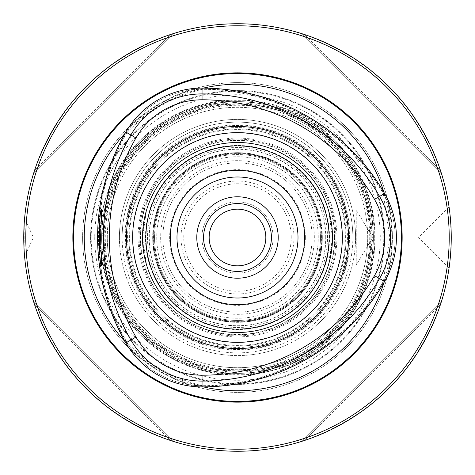 <?xml version="1.0" encoding="UTF-8"?>
<svg xmlns="http://www.w3.org/2000/svg" width="475" height="475" viewBox="0 0 475 475"><rect width="100%" height="100%" fill="white"/><g stroke="black" fill="none" stroke-linecap="round" stroke-linejoin="round"><path stroke-width="0.36" stroke-dasharray="2.38 1.78" d="M107.297 237.5A130.203 130.203 0 0 1 237.5 107.297A130.203 130.203 0 0 1 367.703 237.5A130.203 130.203 0 0 1 237.5 367.703A130.203 130.203 0 0 1 107.297 237.5M91.218 237.5A146.282 146.282 0 0 1 310.644 110.817A146.282 146.282 0 0 1 310.644 364.183A146.282 146.282 0 0 1 91.218 237.5M25.787 237.5A211.713 211.713 0 0 1 343.36 54.15A211.713 211.713 0 0 1 343.36 420.85A211.713 211.713 0 0 1 25.787 237.5M334.851 237.5A97.351 97.351 0 0 0 188.824 153.193A97.351 97.351 0 0 0 188.824 321.807A97.351 97.351 0 0 0 334.851 237.5M346.073 237.5A108.573 108.573 0 0 0 183.213 143.474A108.573 108.573 0 0 0 183.213 331.526A108.573 108.573 0 0 0 346.073 237.5A108.573 108.573 0 0 0 183.213 143.474A108.573 108.573 0 0 0 183.213 331.526A108.573 108.573 0 0 0 346.073 237.5A108.573 108.573 0 0 0 183.213 143.474A108.573 108.573 0 0 0 183.213 331.526A108.573 108.573 0 0 0 346.073 237.5M176.991 237.5A60.509 60.509 0 0 1 237.5 176.991A60.509 60.509 0 0 1 298.009 237.5A60.509 60.509 0 0 1 237.5 298.009A60.509 60.509 0 0 1 176.991 237.5M332.5 237.5A95 95 0 0 0 190 155.23A95 95 0 0 0 190 319.77A95 95 0 0 0 332.5 237.5A95 95 0 0 0 190 155.23A95 95 0 0 0 190 319.77A95 95 0 0 0 332.5 237.5L332.405 233.195L328.445 210.027L332.5 237.5L328.445 264.973L332.405 241.805L332.5 237.5A95 95 0 0 0 190 155.23A95 95 0 0 0 190 319.77A95 95 0 0 0 332.5 237.5A95 95 0 0 0 190 155.23A95 95 0 0 0 190 319.77A95 95 0 0 0 332.5 237.5A95 95 0 0 0 190 155.23A95 95 0 0 0 190 319.77A95 95 0 0 0 332.5 237.5A95 95 0 0 0 190 155.23A95 95 0 0 0 190 319.77A95 95 0 0 0 332.5 237.5M328.445 210.015L356.25 210.015L372.762 237.5L356.25 264.985L356.25 210.015L356.25 264.985L328.445 264.985M332.405 233.195A95 95 0 0 0 237.5 142.5A95 95 0 0 0 142.595 233.195L142.595 241.805A95 95 0 0 0 237.5 332.5A95 95 0 0 0 332.405 241.805M142.595 241.805L146.555 264.973L142.5 237.512L146.555 210.027L142.595 233.195M102 241.805L102 210.015L102 241.805M384.619 193.503L383.557 194.115A209.594 209.594 0 0 0 202.047 89.318A86.771 86.771 0 0 0 126.896 132.703A209.594 209.594 0 0 0 126.896 342.297A86.771 86.771 0 0 0 202.047 385.682A209.594 209.594 0 0 0 383.557 280.885A86.771 86.771 0 0 0 383.557 194.115L383.183 192.969L384.328 194.815A87.097 87.097 0 0 0 383.836 193.954A209.914 209.914 0 0 0 202.047 88.997A87.097 87.097 0 0 0 201.056 89.003L193.373 89.615C167.752 92.756 147.125 104.666 131.492 125.341L127.116 131.688A87.097 87.097 0 0 0 126.617 132.543A209.914 209.914 0 0 0 126.617 342.457A87.097 87.097 0 0 0 127.116 343.312L131.492 349.659C147.024 370.274 167.651 382.185 193.373 385.385L201.056 385.997A87.097 87.097 0 0 0 202.047 386.003A209.914 209.914 0 0 0 383.836 281.046A87.097 87.097 0 0 0 384.328 280.185L387.636 273.226C397.723 249.464 397.723 225.649 387.636 201.774L383.741 194.008M384.328 194.815L384.228 193.277A210.591 210.591 0 0 0 202.433 88.314A153.247 153.247 0 0 1 203.389 88.095M383.942 192.339A153.247 153.247 0 0 1 384.228 193.277M202.433 88.314L201.056 89.003M127.116 131.688L125.833 132.543A210.591 210.591 0 0 0 125.833 342.457A153.247 153.247 0 0 1 125.168 341.745M125.168 133.255A153.247 153.247 0 0 1 125.833 132.543M125.833 342.457L127.116 343.312M201.056 385.997L202.433 386.686A210.591 210.591 0 0 0 384.228 281.723A153.247 153.247 0 0 1 383.942 282.661M203.389 386.905A153.247 153.247 0 0 1 202.433 386.686M384.228 281.723L384.328 280.185M24.183 251.073L24.183 223.927L27.14 223.927L33.47 237.5L27.14 251.073L27.14 223.927L27.14 251.073L24.183 251.073L23.75 237.5A213.75 213.75 0 0 1 237.5 23.75A213.75 213.75 0 0 1 451.25 237.5C450.484 218.547 449.76 208.4 449.077 207.047C449.766 208.394 450.484 218.547 451.25 237.5L450.502 255.36L449.077 267.953C449.766 266.606 450.484 256.458 451.25 237.5A213.75 213.75 0 0 1 237.5 451.25A213.75 213.75 0 0 1 23.75 237.5M170.258 34.604C103.758 58.538 58.538 103.758 34.604 170.258L33.464 173.797L34.604 170.258C58.538 103.758 103.758 58.538 170.258 34.604L173.797 33.464L33.464 173.797L173.797 33.464L170.258 34.604L34.604 170.258L170.258 34.604M304.742 440.396C371.242 416.462 416.462 371.242 440.396 304.742L441.536 301.203L440.396 304.742C416.462 371.242 371.242 416.462 304.742 440.396L301.203 441.536L441.536 301.203L301.203 441.536L304.742 440.396L440.396 304.742L304.742 440.396M440.396 170.258C416.462 103.758 371.242 58.538 304.742 34.604L301.203 33.464L304.742 34.604C371.242 58.538 416.462 103.758 440.396 170.258L441.536 173.797L301.203 33.464L441.536 173.797L440.396 170.258L304.742 34.604L440.396 170.258M34.604 304.742C58.538 371.242 103.758 416.462 170.258 440.396L173.797 441.536L170.258 440.396C103.758 416.462 58.538 371.242 34.604 304.742L33.464 301.203L173.797 441.536L33.464 301.203L34.604 304.742L170.258 440.396L34.604 304.742M449.071 267.959L418.612 237.5L449.071 207.041M373.213 237.5A135.713 135.713 0 0 0 169.64 119.967A135.713 135.713 0 0 0 169.64 355.033A135.713 135.713 0 0 0 373.213 237.5A135.713 135.713 0 0 0 169.64 119.967A135.713 135.713 0 0 0 169.64 355.033A135.713 135.713 0 0 0 373.213 237.5L359.373 297.207L320.678 344.737L265.02 370.393L203.751 368.95L149.358 340.7L112.949 291.401L101.935 231.105L118.572 172.116L157.73 127.704L212.07 104.191L273.309 106.596L327.251 135.702L361.19 181.652L373.213 237.5M371.177 237.5A133.677 133.677 0 0 0 170.662 121.731A133.677 133.677 0 0 0 170.662 353.269A133.677 133.677 0 0 0 371.177 237.5M122.14 237.5A115.36 115.36 0 0 1 237.5 122.14A115.36 115.36 0 0 1 352.86 237.5A115.36 115.36 0 0 1 237.5 352.86A115.36 115.36 0 0 1 122.14 237.5M352.86 237.5A115.36 115.36 0 0 0 179.823 137.596A115.36 115.36 0 0 0 179.823 337.404A115.36 115.36 0 0 0 352.86 237.5M374.912 237.5A137.412 137.412 0 0 0 168.797 118.501A137.412 137.412 0 0 0 168.797 356.499A137.412 137.412 0 0 0 374.912 237.5A137.412 137.412 0 0 1 237.5 374.912A137.412 137.412 0 0 1 100.088 237.5A137.412 137.412 0 0 1 237.5 100.088A137.412 137.412 0 0 1 374.912 237.5M322.323 237.5A84.823 84.823 0 0 0 195.088 164.041A84.823 84.823 0 0 0 195.088 310.959A84.823 84.823 0 0 0 322.323 237.5A84.823 84.823 0 0 0 195.088 164.041A84.823 84.823 0 0 0 195.088 310.959A84.823 84.823 0 0 0 322.323 237.5M320.453 237.5A82.953 82.953 0 0 0 237.5 154.547A82.953 82.953 0 0 0 154.547 237.5A82.953 82.953 0 0 0 237.5 320.453A82.953 82.953 0 0 0 320.453 237.5M154.535 237.5A82.965 82.965 0 0 1 278.979 165.65A82.965 82.965 0 0 1 278.979 309.35A82.965 82.965 0 0 1 154.535 237.5M390.688 237.5A153.188 153.188 0 0 0 160.906 104.838A153.188 153.188 0 0 0 160.906 370.162A153.188 153.188 0 0 0 390.688 237.5M375.078 237.5A137.578 137.578 0 0 0 168.708 118.352A137.578 137.578 0 0 0 168.708 356.648A137.578 137.578 0 0 0 375.078 237.5M392.386 237.5A154.886 154.886 0 0 0 160.057 103.366A154.886 154.886 0 0 0 160.057 371.634A154.886 154.886 0 0 0 392.386 237.5A154.886 154.886 0 0 1 237.5 392.386A154.886 154.886 0 0 1 82.614 237.5A154.886 154.886 0 0 1 237.5 82.614A154.886 154.886 0 0 1 392.386 237.5A154.886 154.886 0 0 1 237.5 392.386A154.886 154.886 0 0 1 82.614 237.5A154.886 154.886 0 0 1 237.5 82.614A154.886 154.886 0 0 1 392.386 237.5M138.088 237.5A99.412 99.412 0 0 1 287.203 151.406A99.412 99.412 0 0 1 287.203 323.594A99.412 99.412 0 0 1 138.088 237.5M335.89 237.5A98.39 98.39 0 0 0 188.302 152.291A98.39 98.39 0 0 0 188.302 322.709A98.39 98.39 0 0 0 335.89 237.5A98.39 98.39 0 0 1 237.5 335.89A98.39 98.39 0 0 1 139.11 237.5A98.39 98.39 0 0 1 237.5 139.11A98.39 98.39 0 0 1 335.89 237.5M373.386 237.5A135.886 135.886 0 0 0 169.557 119.819A135.886 135.886 0 0 0 169.557 355.181A135.886 135.886 0 0 0 373.386 237.5A135.886 135.886 0 0 0 169.557 119.819A135.886 135.886 0 0 0 169.557 355.181A135.886 135.886 0 0 0 373.386 237.5M367.703 237.5A130.203 130.203 0 0 0 172.395 124.741A130.203 130.203 0 0 0 172.395 350.259A130.203 130.203 0 0 0 367.703 237.5M314.331 237.5A76.831 76.831 0 0 0 199.084 170.958A76.831 76.831 0 0 0 199.084 304.042A76.831 76.831 0 0 0 314.331 237.5M318.25 237.5A80.75 80.75 0 0 0 237.5 156.75A80.75 80.75 0 0 0 156.75 237.5A80.75 80.75 0 0 0 237.5 318.25A80.75 80.75 0 0 0 318.25 237.5A80.75 80.75 0 0 0 197.125 167.568A80.75 80.75 0 0 0 197.125 307.432A80.75 80.75 0 0 0 318.25 237.5M265.828 237.5A28.328 28.328 0 0 0 223.333 212.966A28.328 28.328 0 0 0 223.333 262.034A28.328 28.328 0 0 0 265.828 237.5M271.427 237.5A33.927 33.927 0 0 0 220.537 208.115A33.927 33.927 0 0 0 220.537 266.885A33.927 33.927 0 0 0 271.427 237.5M312.14 237.5A74.64 74.64 0 0 0 200.177 172.858A74.64 74.64 0 0 0 200.177 302.142A74.64 74.64 0 0 0 312.14 237.5A74.64 74.64 0 0 0 200.177 172.858A74.64 74.64 0 0 0 200.177 302.142A74.64 74.64 0 0 0 312.14 237.5M325.713 237.5A88.213 88.213 0 0 0 193.39 161.102A88.213 88.213 0 0 0 193.39 313.898A88.213 88.213 0 0 0 325.713 237.5M305.36 237.5A67.86 67.86 0 0 0 203.573 178.737A67.86 67.86 0 0 0 203.573 296.263A67.86 67.86 0 0 0 305.36 237.5M293.972 237.5A56.472 56.472 0 0 0 209.261 188.593A56.472 56.472 0 0 0 209.261 286.407A56.472 56.472 0 0 0 293.972 237.5M273.125 237.5A35.625 35.625 0 0 0 219.688 206.649A35.625 35.625 0 0 0 219.688 268.351A35.625 35.625 0 0 0 273.125 237.5A35.625 35.625 0 0 0 219.688 206.649A35.625 35.625 0 0 0 219.688 268.351A35.625 35.625 0 0 0 273.125 237.5M209.083 237.5A28.417 28.417 0 0 1 251.708 212.889A28.417 28.417 0 0 1 251.708 262.111A28.417 28.417 0 0 1 209.083 237.5A28.417 28.417 0 0 0 237.5 265.917A28.417 28.417 0 0 0 265.917 237.5A28.417 28.417 0 0 0 237.5 209.083A28.417 28.417 0 0 0 209.083 237.5M369.722 237.5A132.222 132.222 0 0 1 237.5 369.722A132.222 132.222 0 0 1 105.278 237.5A132.222 132.222 0 0 1 237.5 105.278A132.222 132.222 0 0 1 369.722 237.5M349.463 237.5A111.963 111.963 0 0 0 181.515 140.535A111.963 111.963 0 0 0 181.515 334.465A111.963 111.963 0 0 0 349.463 237.5A111.963 111.963 0 0 1 237.5 349.463A111.963 111.963 0 0 1 125.537 237.5A111.963 111.963 0 0 1 237.5 125.537A111.963 111.963 0 0 1 349.463 237.5M127.573 237.5A109.927 109.927 0 0 1 237.5 127.573A109.927 109.927 0 0 1 347.427 237.5A109.927 109.927 0 0 1 237.5 347.427A109.927 109.927 0 0 1 127.573 237.5M384.412 237.5A146.912 146.912 0 0 0 164.047 110.271A146.912 146.912 0 0 0 164.047 364.729A146.912 146.912 0 0 0 384.412 237.5A146.912 146.912 0 0 0 164.047 110.271A146.912 146.912 0 0 0 164.047 364.729A146.912 146.912 0 0 0 384.412 237.5A146.912 146.912 0 0 0 164.047 110.271A146.912 146.912 0 0 0 164.047 364.729A146.912 146.912 0 0 0 384.412 237.5M349.998 237.5A112.498 112.498 0 0 0 181.254 140.077A112.498 112.498 0 0 0 181.254 334.923A112.498 112.498 0 0 0 349.998 237.5M325.832 237.5A88.332 88.332 0 0 0 193.337 161.001A88.332 88.332 0 0 0 193.337 313.999A88.332 88.332 0 0 0 325.832 237.5M329.525 237.5A92.025 92.025 0 0 0 191.484 157.801A92.025 92.025 0 0 0 191.484 317.199A92.025 92.025 0 0 0 329.525 237.5M321.967 237.5A84.467 84.467 0 0 0 195.267 164.35A84.467 84.467 0 0 0 195.267 310.65A84.467 84.467 0 0 0 321.967 237.5M321.919 237.5A84.419 84.419 0 0 0 195.29 164.392A84.419 84.419 0 0 0 195.29 310.608A84.419 84.419 0 0 0 321.919 237.5M321.302 237.5A83.802 83.802 0 0 0 195.599 164.926A83.802 83.802 0 0 0 195.599 310.074A83.802 83.802 0 0 0 321.302 237.5A83.802 83.802 0 0 0 195.599 164.926A83.802 83.802 0 0 0 195.599 310.074A83.802 83.802 0 0 0 321.302 237.5A83.802 83.802 0 0 0 195.599 164.926A83.802 83.802 0 0 0 195.599 310.074A83.802 83.802 0 0 0 321.302 237.5M119.427 237.5A118.073 118.073 0 0 1 296.537 135.244A118.073 118.073 0 0 1 296.537 339.756A118.073 118.073 0 0 1 119.427 237.5M342.095 237.5A104.595 104.595 0 0 0 185.203 146.917A104.595 104.595 0 0 0 185.203 328.082A104.595 104.595 0 0 0 342.095 237.5M202.047 88.095L202.047 89.11M125.833 132.092L126.718 132.596M125.833 342.908L126.718 342.404M202.047 386.905L202.047 385.89M384.619 281.497L383.741 280.992M383.824 193.96L384.239 193.723M202.047 89.009L202.047 88.534M193.373 89.615A154.328 154.328 0 0 0 131.492 125.341M126.635 132.549L126.219 132.311M126.635 342.451L126.219 342.689M131.492 349.659A154.328 154.328 0 0 0 193.373 385.385M202.047 385.991L202.047 386.466M383.824 281.04L384.239 281.277M387.636 273.226A154.328 154.328 0 0 0 387.636 201.774M355.573 237.5A118.073 118.073 0 0 0 178.463 135.244A118.073 118.073 0 0 0 178.463 339.756A118.073 118.073 0 0 0 355.573 237.5M94.727 237.5A142.773 142.773 0 0 0 237.5 380.273A142.773 142.773 0 0 0 380.273 237.5A142.773 142.773 0 0 0 237.5 94.727A142.773 142.773 0 0 0 94.727 237.5M374.336 237.5A136.836 136.836 0 0 0 169.082 118.999A136.836 136.836 0 0 0 169.082 356.001A136.836 136.836 0 0 0 374.336 237.5M102.974 237.5A134.526 134.526 0 0 1 304.766 120.994A134.526 134.526 0 0 1 304.766 354.006A134.526 134.526 0 0 1 102.974 237.5M334.537 237.5A97.037 97.037 0 0 1 237.5 334.537A97.037 97.037 0 0 1 140.463 237.5A97.037 97.037 0 0 1 237.5 140.463A97.037 97.037 0 0 1 334.537 237.5M291.223 237.5A53.723 53.723 0 0 0 210.639 190.974A53.723 53.723 0 0 0 210.639 284.026A53.723 53.723 0 0 0 291.223 237.5M345.39 237.5A107.89 107.89 0 0 0 183.552 144.062A107.89 107.89 0 0 0 183.552 330.938A107.89 107.89 0 0 0 345.39 237.5M370.838 237.5A133.338 133.338 0 0 0 170.828 122.028A133.338 133.338 0 0 0 170.828 352.973A133.338 133.338 0 0 0 370.838 237.5M327.489 237.5A89.989 89.989 0 0 0 192.506 159.57A89.989 89.989 0 0 0 192.506 315.43A89.989 89.989 0 0 0 327.489 237.5M321.444 237.5A83.944 83.944 0 0 0 195.528 164.801A83.944 83.944 0 0 0 195.528 310.199A83.944 83.944 0 0 0 321.444 237.5M101.692 265.288L102 264.985L146.555 264.985M101.692 209.713L102 210.015L146.555 210.015M383.183 282.031L389.838 237.5L383.183 192.969M203.223 89.068C173.084 96.235 147.369 111.079 126.089 133.6M126.089 341.4C147.369 363.921 173.084 378.765 203.223 385.932"/><path stroke-width="0.71" d="M298.009 237.5A60.509 60.509 0 0 0 207.243 185.096A60.509 60.509 0 0 0 207.243 289.904A60.509 60.509 0 0 0 298.009 237.5M304.701 237.5A67.201 67.201 0 0 0 203.9 179.301A67.201 67.201 0 0 0 203.9 295.699A67.201 67.201 0 0 0 304.701 237.5M332.5 237.5A95 95 0 0 0 190 155.23A95 95 0 0 0 190 319.77A95 95 0 0 0 332.5 237.5M348.531 237.5A111.031 111.031 0 0 1 237.5 348.531A111.031 111.031 0 0 1 126.469 237.5A111.031 111.031 0 0 1 237.5 126.469A111.031 111.031 0 0 1 348.531 237.5M202.047 99.792A76.303 76.303 0 0 0 135.969 137.94A199.12 199.12 0 0 0 135.969 337.06A76.303 76.303 0 0 0 202.047 375.208A199.12 199.12 0 0 0 374.484 275.648A76.303 76.303 0 0 0 374.484 199.352A199.12 199.12 0 0 0 202.047 99.792L202.047 93.913A204.998 204.998 0 0 1 379.578 196.412A82.181 82.181 0 0 1 379.578 278.587A204.998 204.998 0 0 1 202.047 381.087A82.181 82.181 0 0 1 130.874 339.999A204.998 204.998 0 0 1 130.874 135.001A82.181 82.181 0 0 1 202.047 93.913L202.047 88.095A88 88 0 0 0 125.833 132.092A210.817 210.817 0 0 0 125.833 342.908A88 88 0 0 0 202.047 386.905A210.817 210.817 0 0 0 384.619 281.497A88 88 0 0 0 384.619 193.503A210.817 210.817 0 0 0 202.047 88.095M100.558 237.5L101.686 209.724C98.764 206.126 98.741 268.803 101.686 265.288L100.558 237.5M203.389 88.095A153.247 153.247 0 0 1 383.942 192.339M125.168 341.745A153.247 153.247 0 0 1 125.168 133.255M383.942 282.661A153.247 153.247 0 0 1 203.389 386.905M402.153 237.5A164.653 164.653 0 0 0 155.177 94.911A164.653 164.653 0 0 0 155.177 380.089A164.653 164.653 0 0 0 402.153 237.5M449.213 237.5A211.713 211.713 0 0 0 131.64 54.15A211.713 211.713 0 0 0 131.64 420.85A211.713 211.713 0 0 0 449.213 237.5M451.25 237.5A213.75 213.75 0 0 0 130.625 52.387A213.75 213.75 0 0 0 130.625 422.613A213.75 213.75 0 0 0 451.25 237.5M23.75 237.5L24.183 223.927M265.828 237.5A28.328 28.328 0 0 0 223.333 212.966A28.328 28.328 0 0 0 223.333 262.034A28.328 28.328 0 0 0 265.828 237.5M271.427 237.5A33.927 33.927 0 0 0 220.537 208.115A33.927 33.927 0 0 0 220.537 266.885A33.927 33.927 0 0 0 271.427 237.5A33.927 33.927 0 0 0 220.537 208.115A33.927 33.927 0 0 0 220.537 266.885A33.927 33.927 0 0 0 271.427 237.5M329.11 237.5A91.61 91.61 0 0 0 191.698 158.163A91.61 91.61 0 0 0 191.698 316.837A91.61 91.61 0 0 0 329.11 237.5M342.35 237.5A104.85 104.85 0 0 0 185.072 146.698A104.85 104.85 0 0 0 185.072 328.302A104.85 104.85 0 0 0 342.35 237.5M374.484 199.352L384.619 193.503M135.969 137.94L125.833 132.092M135.969 337.06L125.833 342.908M202.047 375.208L202.047 386.905M374.484 275.648L384.619 281.497M401.423 237.5A163.922 163.922 0 0 0 155.539 95.54A163.922 163.922 0 0 0 155.539 379.46A163.922 163.922 0 0 0 401.423 237.5M278.213 237.5A40.713 40.713 0 0 0 217.14 202.243A40.713 40.713 0 0 0 217.14 272.757A40.713 40.713 0 0 0 278.213 237.5"/></g></svg>
